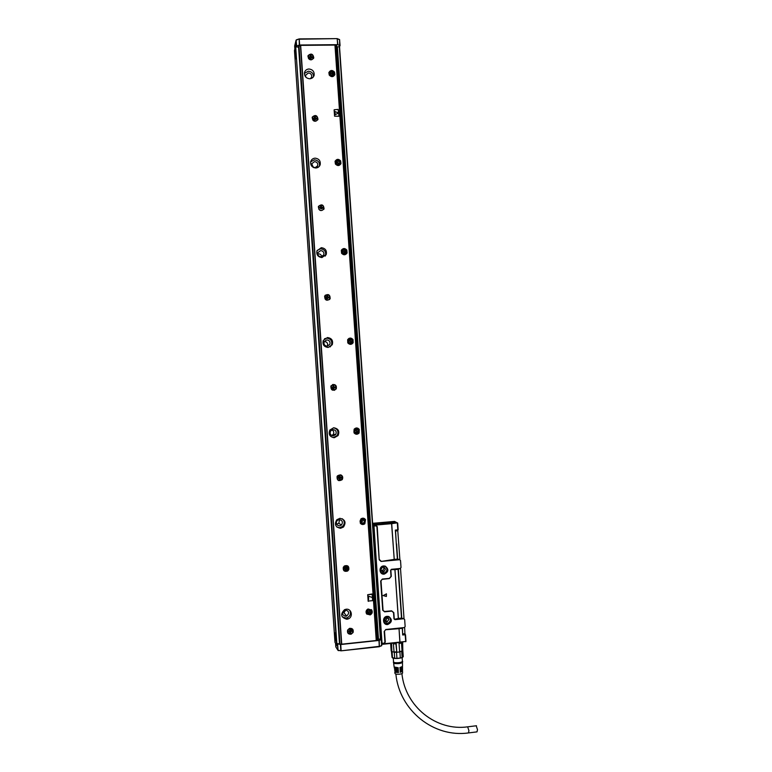 <?xml version="1.0" encoding="UTF-8"?>
<svg xmlns="http://www.w3.org/2000/svg" width="772" height="772" viewBox="0 0 772 772"><rect width="100%" height="100%" fill="white"/><g stroke="black" fill="none" stroke-linecap="round" stroke-linejoin="round"><path stroke-width="1.16" d="M384.813 567.941L384.697 568.771M383.366 570.865L382.738 571.27M388.219 618.025L388.075 618.652M386.27 620.852L385.479 621.19M373.938 525.211L381.764 644.012M373.831 525.192L382.092 644.022M384.186 631.477L385.826 629.489L384.186 631.477L384.929 642.217L384.109 643.211L381.841 643.279M373.503 525.134L375.829 525.269L377.228 526.581L379.206 559.806L376.9 526.649L375.954 525.828L373.706 526.118M372.673 524.053L373.918 524.719L391.539 523.175L373.687 524.815L372.693 524.275M397.483 559.536L399.259 559.43L397.387 559.092L395.361 530.084L398.14 529.785L397.705 523.088L394.511 521.409L372.625 523.319M386.203 523.455L394.753 522.248L390.333 521.959L381.831 523.098L386.203 523.455M376.919 524.304L379.814 523.899L376.919 524.304M372.644 523.57L379.795 523.194L372.664 523.812M391.414 569.321L390.593 570.305L391.018 576.414L389.377 578.382L382.323 579.058L380.683 581.036L382.294 579.328L389.358 578.575L391.288 576.337L390.854 570.238L391.414 569.321L400.205 568.491L398.101 569.311L401.517 618.111L403.717 618.748L394.917 619.655L393.981 618.845L393.546 612.727L391.607 610.845L384.524 611.463L382.709 610.208L384.601 611.829L391.665 611.106M385.826 629.489L404.335 627.549L402.28 627.983L402.695 634.999L405.512 634.7L405.975 641.339L400.002 642.439L399.037 628.678L399.877 642.449L382.237 644.34M383.694 567.275L383.993 568.24L382.787 570.421L381.233 570.614M387.351 617.494L385.826 620.408L384.553 620.399M382.188 643.993L384.06 643.626L385.267 642.092L384.514 631.361M403.717 618.748L404.663 619.549L405.146 626.555L404.335 627.549M380.683 581.036L382.709 610.208M399.259 559.43L400.523 560.52L401.015 567.507L400.205 568.491M399.587 559.71L381.098 561.437L379.206 559.806M383.636 565.944C378.454 566.233 379.052 574.822 384.205 574.127C388.683 571.917 389.02 569.253 385.218 566.127L383.636 565.944M387.139 616.326C381.957 616.664 382.555 625.262 387.708 624.529C392.186 622.271 392.533 619.598 388.731 616.49L387.139 616.326M397.426 522.827L391.703 523.657L391.539 523.175L394.251 559.382L397.387 559.092M382.41 522.76L379.959 522.924M379.506 524.053L376.138 524.294M397.812 529.872L397.348 523.165M394.251 559.382L381.098 561.437M401.517 618.111L398.371 618.43L394.965 569.611L391.365 569.649M394.965 569.611L398.101 569.311M398.371 618.43L394.83 619.221L394.241 618.758L393.817 612.64L391.607 610.845M403.389 618.459L401.614 618.555M404.663 619.549L403.302 618.382M399.095 628.678L402.231 628.35M385.797 629.749L399.037 628.678M405.754 641.754L405.155 634.738M396.354 544.067L396.132 541.191M396.132 540.989L395.525 530.074M385.353 569.253L384.138 571.454C382.439 572.013 381.387 571.415 380.963 569.678L382.14 567.497C383.848 566.909 384.919 567.497 385.353 569.253M384.446 619.877L386.048 617.503C387.592 617.224 388.528 617.87 388.847 619.424L387.206 621.807C385.682 622.058 384.755 621.412 384.446 619.877M381.011 580.94L383.037 610.102M379.534 559.719L381.021 561.09M383.607 566.185L382.111 566.658C379.071 570.218 379.747 572.602 384.138 573.818L385.527 573.413C388.393 570.798 388.248 568.443 385.093 566.349L383.607 566.185M387.11 616.558L386.328 616.722C382.487 620.128 382.931 622.628 387.64 624.21L388.306 624.075C391.887 621.653 391.983 619.202 388.596 616.712L387.11 616.558M386.396 593.9L383.182 595.579L386.376 596.466L386.357 593.793M386.434 593.938L386.376 596.466M402.463 627.964L402.666 634.536M397.715 529.881L399.915 559.989M400.485 568.144L404.046 619.019M404.615 627.202L404.962 634.42L402.839 634.642M396.586 543.893L397.677 559.517M398.333 568.896L401.807 618.536M381.204 572.766L384.803 572.853C387.206 571.048 387.505 568.974 385.72 566.629M384.321 622.724L387.573 623.332C390.342 621.971 391.028 619.935 389.628 617.233M383.095 595.53L386.328 596.428M376.205 523.802L376.186 523.126L377.209 523.715M379.448 523.358L377.199 523.657M376.186 523.126L379.351 523.387M376.06 523.754L372.992 523.696L375.057 523.233L376.07 523.812M386.318 523.416L382.188 523.184L390.217 521.997L394.309 522.383L386.318 523.416M393.421 643.269L396.161 643.288L395.901 643.848L393.411 643.829L393.421 643.269M399.027 642.979L399.655 651.964L402.048 651.028L401.488 642.96L401.237 642.439L399.027 642.979L399.655 651.964L396.789 652.272L396.161 643.288M401.855 651.394L402.82 650.728L402.222 642.198M389.735 522.229L384.282 523.04L390.95 522.818L392.244 522.345L389.735 522.229L389.783 522.924M391.163 650.941L390.642 643.558L392.051 657.406L394.695 658.333L394.27 652.263L391.626 651.462L391.076 643.51M391.578 643.452L392.051 657.406M394.27 652.263L396.789 652.272L395.901 643.848M401.488 642.96L399.481 643.462M402.82 650.728L402.666 642.15M394.048 652.243L393.411 643.829M393.971 651.906L396.47 651.935M400.041 651.549L402.048 651.028M399.896 651.915L400.321 657.995L396.943 658.362L396.518 652.282M402.83 650.709L403.254 656.721L402.125 657.522L401.701 651.452M392.475 657.898L392.06 651.838M394.695 658.333L396.943 658.362M400.321 657.995L402.125 657.522M392.784 658.034C394.801 658.67 397.541 658.651 400.996 657.956L402.53 657.387M393.276 658.217L393.537 662.009L394.521 662.617C398.362 662.974 400.996 662.588 402.424 661.469L402.415 661.382M393.517 661.701L394.318 662.666C398.391 663.042 401.179 662.637 402.685 661.459L402.395 661.064M393.363 662.27L394.588 663.515C398.429 663.872 401.064 663.486 402.482 662.366L402.675 661.507M394.791 671.92L395.013 673.589L395.853 674.13C399.124 674.458 401.363 674.13 402.569 673.136L402.569 673.078M395.206 671.389L394.772 671.814L395.64 672.364L398.487 672.508L398.429 671.63L395.534 671.476L394.531 669.971M394.936 669.43L394.521 669.855L395.409 670.414L398.371 670.569L398.323 669.681L395.303 669.536L394.27 668.012M394.666 667.471L394.26 667.896L395.177 668.465L398.255 668.62L398.207 667.732L394.145 666.998L393.614 663.032M402.55 670.385L400.185 671.428L400.243 672.316L402.55 671.341L402.067 670.897M402.53 668.407L400.07 669.488L400.128 670.366L402.54 669.372L402.058 668.919M402.521 666.429L399.954 667.539L400.012 668.427L402.521 667.394L402.048 666.94M401.536 669.179L400.108 670.144M401.672 671.148L400.224 672.122M395.515 671.833L398.487 672.508M395.38 669.864L398.371 670.569M395.245 667.905L398.255 668.62M401.421 667.635L399.993 668.166M398.072 668.398L398.024 667.741M398.207 670.366L398.159 669.691M398.342 672.344L398.294 671.64M468.749 732.898L477.009 731.875L477.501 729.627L476.179 725.786M342.44 612.862L343.936 612.659L345.943 609.928M336.524 524.149L338.84 523.329L339.516 519.566M331.796 435.553L333.253 434.404C334.228 432.465 333.784 430.93 331.941 429.821M327.338 346.165L327.434 345.981C328.1 343.395 327.106 341.909 324.462 341.533L324.23 341.562M321.702 256.738C321.384 254.895 320.293 253.93 318.431 253.824M315.13 167.814L312.235 166.453M345.345 609.928L344.399 610.179C341.523 613.093 341.986 615.12 345.779 616.268L346.638 616.056C349.62 613.171 349.185 611.125 345.345 609.928M339.14 519.575L337.2 520.463C335.511 523.416 336.303 525.221 339.574 525.886L341.446 525.057C343.212 522.104 342.44 520.28 339.14 519.575M332.954 429.57L330.541 430.998C329.538 433.777 330.484 435.398 333.388 435.862L335.752 434.491C336.824 431.693 335.888 430.052 332.954 429.57M326.788 339.912L324.163 341.687C323.526 344.312 324.549 345.808 327.222 346.174L329.818 344.437C330.493 341.803 329.49 340.288 326.788 339.912M320.65 250.582L317.91 252.598C317.504 255.088 318.556 256.497 321.075 256.825L323.796 254.857C324.24 252.357 323.188 250.929 320.65 250.582M313.76 167.62L314.957 167.823L317.746 165.7C318.035 163.297 316.964 161.937 314.532 161.609L311.743 163.76L313.278 167.399M310.402 78.715L311.685 76.939C311.878 74.614 310.798 73.282 308.443 72.964L305.615 75.202L305.76 77.055M376.253 640.509L334.961 45.066M300.655 45.374L341.735 644.186M334.565 116.196L339.005 116.215L338.117 109.402L334.17 109.769L334.565 116.196L338.976 116.282M372.027 593.996L367.684 594.72L368.273 601.369M335.405 164.021C337.557 166.173 339.41 166.019 340.983 163.558L340.655 160.875C338.493 158.714 336.621 158.878 335.058 161.377L335.405 164.021M324.665 296.072L324.607 296.197C324.944 300.472 326.788 301.312 330.127 298.696L330.165 298.61C329.866 294.306 328.032 293.457 324.665 296.072M318.498 206.365L318.363 206.713C318.913 210.824 320.785 211.605 323.95 209.058L324.076 208.749C323.555 204.609 321.692 203.818 318.498 206.365M312.351 117.006L312.168 117.498C312.872 121.503 314.754 122.246 317.803 119.756L317.977 119.284C317.302 115.269 315.43 114.507 312.351 117.006M347.632 630.087C347.072 633.001 348.24 634.372 351.144 634.208L353.113 632.461C353.653 629.489 352.457 628.128 349.504 628.36L347.632 630.087M308.125 55.545L307.922 56.124C308.703 60.052 310.585 60.795 313.577 58.344L313.77 57.784C313.017 53.837 311.135 53.094 308.125 55.545M346.136 609.224L344.592 609.639C340.085 614.261 340.838 617.455 346.831 619.25L348.133 618.932C353.46 617.127 351.665 608.404 346.136 609.224M339.892 518.321L336.804 519.749C334.17 524.41 335.424 527.257 340.577 528.299L343.501 527.015C346.338 522.345 345.132 519.45 339.892 518.321M333.658 427.765L329.847 430.043C328.264 434.433 329.769 436.991 334.344 437.705L338.068 435.562C339.786 431.133 338.319 428.528 333.658 427.765M327.463 337.547L323.304 340.384C322.31 344.524 323.922 346.879 328.139 347.458L332.24 344.737C333.33 340.558 331.738 338.165 327.463 337.547M321.287 247.687L316.954 250.881C316.308 254.808 317.977 257.037 321.963 257.558L326.247 254.461C326.961 250.495 325.311 248.237 321.287 247.687M315.13 158.163C312.892 158.347 311.415 159.486 310.701 161.58C310.286 165.362 311.994 167.495 315.806 167.997C317.996 167.814 319.463 166.704 320.197 164.658C320.67 160.856 318.981 158.685 315.13 158.163M308.993 68.988C306.667 69.152 305.172 70.339 304.515 72.549C304.255 76.196 305.973 78.281 309.668 78.773C311.965 78.609 313.451 77.451 314.127 75.289C314.436 71.603 312.728 69.509 308.993 68.988M371.786 610.131L368.08 608.963C366.092 610.092 365.571 611.685 366.517 613.73L370.135 614.927C372.181 613.827 372.731 612.225 371.786 610.131M365.513 519.595C364.172 517.964 362.618 517.751 360.862 518.948L360.244 523.098C361.557 524.699 363.081 524.931 364.838 523.792L365.513 519.595M359.26 429.396C357.61 427.543 355.892 427.495 354.116 429.232L354.001 432.812C355.622 434.646 357.33 434.713 359.105 433.034L359.26 429.396M353.036 339.545C351.154 337.557 349.359 337.605 347.641 339.709L347.776 342.874C349.639 344.852 351.424 344.814 353.142 342.758L353.036 339.545M346.831 250.041C344.785 247.947 342.942 248.073 341.311 250.408L341.581 253.274C343.608 255.358 345.441 255.242 347.082 252.946L346.831 250.041M334.498 72.047C332.25 69.827 330.368 70.02 328.862 72.616L329.248 75.096C331.497 77.316 333.369 77.132 334.884 74.556L334.498 72.047M336.322 388.683C336.216 384.417 334.43 383.501 330.956 385.923L330.85 386.125C330.937 390.352 332.722 391.288 336.196 388.924L336.322 388.683M342.546 479.007C342.662 475.041 340.973 473.989 337.48 475.851L337.065 476.517C336.93 480.454 338.609 481.525 342.092 479.73L342.546 479.007M348.79 569.688C349.176 566.223 347.709 564.979 344.389 565.963L343.308 567.266C342.903 570.682 344.351 571.946 347.632 571.039L348.79 569.688M300.443 45.374L341.523 644.205M339.989 643.906L298.996 46.156M339.748 643.877L298.764 46.243L339.748 643.877M342.131 616.799L345.904 618.073L347.207 617.764C350.314 616.046 351.173 613.586 349.784 610.382M336.949 527.112L339.699 527.691L342.604 526.417C344.862 523.763 344.795 521.216 342.392 518.774M333.282 437.666L337.21 435.524C338.908 431.519 337.673 428.942 333.523 427.775M330.04 346.956L331.42 345.258C332.5 341.108 330.918 338.734 326.662 338.117L324.501 338.763M325.205 256.111L325.466 255.532C326.18 251.595 324.529 249.346 320.525 248.806L317.147 250.398M319.512 166.048C319.82 162.371 318.122 160.296 314.407 159.823L310.633 161.888M313.538 76.66C313.364 73.369 311.627 71.545 308.317 71.188L304.4 73.398M334.585 116.147L334.131 109.981M368.128 601.07L372.615 600.655L372.181 594.305L367.684 594.72M368.157 601.098L367.713 594.749M340.732 164.108L340.548 161.078C338.696 159.061 336.91 159.051 335.193 161.039M325.166 295.319C328.573 293.794 330.213 294.914 330.107 298.668L329.499 299.575M318.547 206.269C321.779 203.953 323.603 204.812 324.028 208.836L323.825 209.309M312.226 117.305L312.303 117.132C315.381 114.642 317.253 115.404 317.929 119.419L317.861 119.631M352.727 629.286L353.045 632.374L351.077 634.121L347.902 633.117M307.941 56.038L308.086 55.69C311.097 53.249 312.978 53.992 313.721 57.939L313.693 58.045M366.768 614.078L370.01 614.792C372.056 613.692 372.606 612.09 371.66 609.996L371.351 609.6M361.238 524.072L364.712 523.725L365.388 519.527L364.307 518.494M356.481 434.26L358.99 433.024L359.144 429.396L356.539 427.949M351.887 343.994L353.036 342.816L352.92 339.612C351.791 338.136 350.382 337.779 348.712 338.541M346.551 253.785L346.724 250.176C345.152 248.343 343.472 248.198 341.697 249.732M334.739 74.952L334.401 72.317C332.365 70.194 330.532 70.252 328.901 72.5M332.597 384.543C335.579 384.36 336.804 385.739 336.264 388.692L334.411 390.323M340.703 474.848C342.507 475.687 343.096 477.067 342.488 478.987L338.734 480.618M348.056 566.146L348.732 569.63L347.574 570.981L343.907 570.682M294.47 50.576L334.98 642.343L294.47 50.576L295.628 46.002L336.65 644.938L337.229 644.938M336.949 644.967L295.628 46.002M334.98 642.352L336.65 644.938M377.865 640.335L336.573 45.056L300.24 45.374L298.011 47.063L296.265 46.947L296.13 44.882L295.859 45.905M336.727 644.967L337.296 645.855L337.152 643.761L340.751 644.524L378.955 640.451L381.339 639.602L380.808 638.984L377.798 639.245M336.65 46.137L377.875 640.335L341.32 644.224L337.547 643.626L337.296 645.855M336.698 46.86L339.68 46.735L339.545 39.604M377.826 639.679L378.27 640.2M334.807 111.448L338.445 113.011L334.807 111.467L335.27 114.681L338.435 113.04M368.63 599.516L368.476 596.158L371.988 597.403M335.559 161.309L335.386 161.724C335.309 164.561 336.64 165.642 339.371 164.947L340.307 163.944M325.35 295.589L325.041 298.889C326.305 300.385 327.695 300.559 329.229 299.391M318.778 206.51L318.875 209.241C320.476 210.959 322.02 210.959 323.497 209.231M312.477 117.547L312.737 119.93C314.426 121.715 315.999 121.686 317.437 119.834L317.524 119.621M352.418 629.412L349.494 628.524L347.805 630.068L348.095 632.847M308.202 56.279L308.51 58.508C310.199 60.303 311.772 60.284 313.21 58.45L313.355 58.083M371.033 609.928L367.578 609.542C366.14 610.806 365.976 612.206 367.057 613.721M364.152 518.938L361.035 519.218C359.665 520.859 359.791 522.345 361.431 523.657L361.45 523.59M356.674 428.402L354.358 429.493C353.354 431.78 354.058 433.217 356.461 433.806M348.992 338.908L347.931 339.989C347.419 343.009 348.654 344.215 351.636 343.617M342.035 250.032L341.62 250.717C341.378 253.67 342.691 254.789 345.538 254.084L346.184 253.525M329.287 72.751L329.2 73.012C329.229 75.772 330.57 76.814 333.214 76.148L334.295 74.855M332.645 384.852L331.043 386.289L331.227 388.876L334.276 390.024M340.558 475.137L337.258 476.613L337.441 479.219L338.802 480.3M347.796 566.339L344.466 566.127L343.492 567.295L344.08 570.392M295.068 54.127L295.57 58.942L295.464 50.701L295.068 54.127M334.797 634.285L335.637 640.943L335.116 632.866L334.797 634.285M296.265 46.947L296.13 44.882M339.998 45.538L339.593 39.797L340.076 45.606L337.615 44.67L299.632 45.008L296.651 45.934L296.101 40.144L294.672 45.837L294.865 48.974L294.663 45.982L296.091 40.26L296.265 46.918M377.489 634.854L377.99 634.748L337.509 51.261L336.997 51.184M377.99 634.748L378.299 639.158M340.751 644.524L341.127 650.825L379.66 646.299L381.744 645.498L381.329 639.583L381.58 645.865M325.06 298.861C326.807 300.636 328.389 300.53 329.808 298.552L329.596 296.043C327.839 294.257 326.257 294.373 324.838 296.38L325.06 298.861M318.894 209.193C320.756 211.036 322.368 210.891 323.719 208.749L323.429 206.452C321.557 204.599 319.946 204.754 318.604 206.925L318.894 209.193M312.757 119.863C314.696 121.764 316.317 121.59 317.62 119.342L317.282 117.209C315.333 115.298 313.712 115.482 312.419 117.749L312.757 119.863M348.018 632.731L350.99 633.802C352.872 632.895 353.402 631.496 352.572 629.614L349.523 628.562C347.699 629.498 347.197 630.888 348.018 632.731M308.53 58.431C310.518 60.361 312.149 60.177 313.413 57.881L313.056 55.825C311.058 53.886 309.427 54.079 308.173 56.395L308.53 58.431M331.256 388.876C332.828 390.555 334.363 390.526 335.859 388.779L335.791 385.971C334.199 384.282 332.655 384.321 331.169 386.096L331.256 388.876M337.47 479.229C338.802 480.753 340.24 480.85 341.784 479.499L342.006 476.256C340.645 474.712 339.197 474.635 337.663 476.025L337.47 479.229M343.704 569.939L347.4 570.701L348.249 566.88L344.495 566.156L343.704 569.939M337.21 46.909L337.509 51.261M325.745 297.23L326.324 297.143L325.794 297.886L327.087 299.034L327.762 298.417L327.01 298.291M326.324 297.143L326.865 295.898L327.579 295.859L327.878 298.011M327.502 296.573L327.579 295.859M327.627 296.448L328.293 297.037L327.81 297.133M327.859 298.031L328.92 297.731L328.293 297.037M319.579 207.62L320.872 208.768M320.158 207.494L320.698 206.269L321.413 206.24L321.702 208.392M321.335 207.031L321.413 206.24M321.451 206.828L322.127 207.427L321.654 207.629M321.48 208.816L322.754 208.122L322.127 207.427M313.442 118.357L314.011 118.203L313.48 118.927L314.773 120.104L315.449 119.506L314.735 119.592M314.011 118.203L314.561 116.977L315.275 116.968L315.565 119.11M315.198 117.836L315.275 116.968M315.314 117.547L315.98 118.155L315.516 118.463M315.333 119.65L316.607 118.859L315.98 118.155M349.407 630.878L348.693 630.975L349.33 631.641L349.822 629.614L350.546 629.537L351.839 630.647L351.887 631.371L349.465 631.438M351.163 631.235L351.887 631.371M351.308 631.428L350.72 632.133L350.594 631.554M349.33 631.641L350.044 632.799L350.72 632.133M309.225 56.964L309.794 56.781L309.254 57.495L310.547 58.682L311.145 58.247M309.794 56.781L310.334 55.574L311.048 55.565L311.338 57.707M310.981 56.491L311.048 55.565M311.087 56.144L311.753 56.761L311.299 57.138M311.116 58.325L312.38 57.466L311.753 56.761M331.931 387.177L332.51 387.129L331.979 387.882L333.272 389.02L333.948 388.393L333.147 388.162M332.51 387.129L333.774 385.817L333.842 388.123M333.687 386.444L333.774 385.817M333.813 386.405L333.996 386.984M333.861 388.084L335.116 387.679L334.488 386.994M339.931 476.131L340.027 476.72L339.275 476.189L339.169 477.231L338.146 477.501L338.194 478.225L338.918 478.177L338.869 477.424M340.027 476.72L341.282 477.25L341.33 477.974L339.284 478.389M340.616 477.974L341.33 477.974M340.751 478.022L340.047 478.322M338.773 478.177L339.487 479.354L340.162 478.708M346.155 566.793L346.271 567.372L345.509 566.851L345.258 568.028L344.38 568.192L345.016 568.867L345.103 568.105M346.271 567.372L347.525 567.893L347.574 568.626L345.402 568.954M346.85 568.549L347.574 568.626M346.985 568.674L346.406 569.369L346.281 568.877M345.016 568.867L345.731 570.035L346.406 569.369M328.872 297.008L328.862 297.731M328.824 297.066L328.168 297.162M326.874 295.946L327.531 295.917M322.706 207.407L322.696 208.122M322.657 207.504L322.011 207.639M320.708 206.356L321.364 206.336M320.042 207.707L321.413 207.407M316.559 118.145L316.549 118.859M316.51 118.27L315.873 118.454M314.571 117.112L315.227 117.093M313.905 118.492L315.275 118.241M350.768 632.731L350.034 632.712M350.7 632.644L350.575 631.94M351.781 630.647L351.829 631.284M350.469 629.547L350.633 630.328M312.332 56.752L312.322 57.466M312.284 56.906L311.647 57.109M310.344 55.729L311 55.719M309.688 57.128L311.048 56.916M333.929 388.982L333.822 388.432M335.067 386.955L335.058 387.689M335.009 386.975L334.353 387.042M333.06 385.884L333.716 385.836M340.201 479.296L339.487 479.325M340.143 479.277L340.027 478.659M341.224 477.26L341.272 477.955M339.892 476.671L340.269 478.071M346.445 569.958L345.721 569.968M346.387 569.9L346.261 569.244M347.468 567.903L347.506 568.568M326.517 297.867L326.469 297.201M326.73 296.959L327.569 296.921M320.351 208.228L320.312 207.678M349.87 630.261L350.498 630.193M350.758 630.521L350.806 631.303M311.135 58.247L310.518 58.247M332.703 387.853L332.655 387.1M333.012 386.82L333.755 386.772M339.275 477.019L339.96 476.971M345.547 567.574L346.184 567.516M346.435 567.767L346.493 568.617M338.387 163.066L337.325 162.535M337.383 162.448L338.059 162.072M368.881 612.514L368.505 612.032M369.315 611.492L368.437 611.955M369.45 611.356L369.46 612.157M363.072 520.704L362.242 521.457M356.577 431.519L356.191 430.564L357.002 430.93M356.403 431.693L357.002 431.567M350.768 341.764L349.88 341.147M349.764 341.176L349.996 340.664L350.787 341.07M344.466 252.28L343.501 251.73L344.235 251.257M344.437 252.261L344.766 251.595M332.163 74.035L331.178 73.668L331.902 73.224M332.182 73.176L332.365 73.765M332.114 74.093L332.442 73.572M295.965 55.806L295.898 53.924M335.888 637.768L335.723 635.896M373.513 525.211L372.731 524.786M375.954 525.828L375.829 525.269M373.966 525.211L391.703 523.657L394.202 559.391M405.628 641.474L382.217 643.983M398.323 618.44L394.917 569.611M405.068 633.687L402.878 633.918M397.87 530.75L395.679 530.943M385.614 522.586L385.653 523.117M385.749 522.567L385.797 523.126M389.57 522.229L389.619 522.943M395.882 674.139C399.375 710.356 433.681 737.897 468.459 732.927L468.932 730.688L467.649 726.828M298.561 46.667L339.487 643.645M335.135 45.066L376.418 640.49M377.247 640.403L335.955 45.056M336.129 45.056L377.421 640.384M377.817 640.345L336.524 45.056M298.957 38.996L296.255 40.144L299.189 38.909L299.304 45.056M299.189 38.928L337.123 38.629L299.189 38.909L296.323 39.854M337.451 38.764L339.477 39.526L337.161 38.619L299.227 39.208L299.632 45.008M380.654 638.936L339.535 46.841L380.654 638.936M336.042 647.274L335.559 643.25L335.81 646.917L337.885 650.188L337.48 644.253M379.554 646.637L381.667 645.556L381.252 639.66M341.147 650.825L379.322 646.724L379.255 640.393M340.983 650.815L338.059 650.236L337.653 644.302M339.4 164.88L340.5 163.519C340.597 160.672 339.275 159.582 336.534 160.267L335.424 161.647C335.347 164.494 336.669 165.565 339.4 164.88M370.492 614.058C366.729 614.522 365.783 613.055 367.675 609.658C371.438 609.195 372.374 610.662 370.492 614.058C372.49 611.028 371.699 609.426 368.157 609.301L367.617 609.591C365.648 612.611 366.41 614.222 369.923 614.416L370.521 614.107C372.49 611.028 371.699 609.436 368.157 609.301L368.109 609.253M364.249 523.57L364.48 523.397C366.092 519.961 365.05 518.514 361.354 519.035L361.074 519.247C359.53 522.673 360.582 524.111 364.249 523.57M358.005 433.382L358.681 432.754C359.598 429.483 358.411 428.17 355.11 428.827L354.406 429.493C353.528 432.754 354.724 434.047 357.996 433.382M351.781 343.54L352.679 342.575C353.2 339.468 351.935 338.271 348.896 338.966L347.969 339.96C347.487 343.058 348.761 344.244 351.781 343.54M345.576 254.036L346.609 252.84C346.869 249.877 345.567 248.748 342.7 249.443L341.658 250.668C341.417 253.621 342.729 254.741 345.576 254.036M333.253 76.061L334.392 74.585C334.373 71.825 333.041 70.773 330.387 71.42L329.229 72.925C329.268 75.675 330.609 76.727 333.253 76.061M339.69 39.874L337.161 38.61M339.313 46.889L380.422 638.936M340.413 644.524L340.819 650.468L338.233 650.593M378.955 640.451L379.322 646.724M337.383 46.918L378.483 639.139M337.615 44.67L337.21 38.909L337.914 44.708M336.573 160.306C340.327 160.122 341.253 161.618 339.381 164.803C335.627 164.986 334.691 163.49 336.573 160.306M361.402 519.102C365.166 518.688 366.102 520.164 364.22 523.512C360.456 523.927 359.52 522.451 361.402 519.102M355.159 428.885C358.922 428.537 359.858 430.014 357.976 433.324C354.213 433.671 353.277 432.195 355.159 428.885M348.944 339.014C352.698 338.725 353.634 340.211 351.752 343.472C347.998 343.772 347.062 342.285 348.944 339.014M342.749 249.491C346.493 249.25 347.429 250.746 345.557 253.969C341.803 254.21 340.867 252.714 342.749 249.491M330.426 71.458C334.17 71.333 335.106 72.829 333.224 75.974C329.48 76.1 328.544 74.594 330.426 71.458M336.959 160.856C339.728 160.721 340.413 161.83 339.024 164.175C336.264 164.311 335.579 163.201 336.959 160.856M368.07 610.266C370.84 609.919 371.535 610.999 370.145 613.508C367.366 613.846 366.671 612.765 368.07 610.266M361.798 519.691C364.567 519.392 365.262 520.482 363.873 522.953C361.103 523.252 360.408 522.162 361.798 519.691M355.554 429.473C358.324 429.213 359.019 430.303 357.629 432.735C354.859 432.995 354.165 431.905 355.554 429.473M349.33 339.593C352.1 339.371 352.794 340.471 351.405 342.874C348.635 343.096 347.94 341.996 349.33 339.593M343.135 250.051C345.904 249.877 346.589 250.977 345.209 253.351C342.44 253.534 341.745 252.434 343.135 250.051M330.812 71.999C333.572 71.902 334.257 73.012 332.877 75.328C330.117 75.424 329.422 74.315 330.812 71.999M338.976 164.089C340.298 161.859 339.641 160.808 337.017 160.943C335.695 163.162 336.351 164.214 338.976 164.089M370.097 613.422C371.419 611.048 370.753 610.025 368.119 610.343C366.797 612.727 367.462 613.75 370.097 613.422M363.824 522.866C365.146 520.521 364.48 519.488 361.856 519.778C360.534 522.123 361.19 523.155 363.824 522.866M357.581 432.658C358.893 430.342 358.237 429.309 355.602 429.55C354.29 431.866 354.946 432.909 357.581 432.658M351.356 342.787C352.669 340.5 352.013 339.468 349.388 339.67C348.066 341.957 348.722 343 351.356 342.787M345.152 253.264C346.474 251.016 345.817 249.964 343.193 250.138C341.871 252.396 342.527 253.438 345.152 253.264M332.828 75.241C334.141 73.041 333.485 71.989 330.86 72.085C329.548 74.276 330.204 75.338 332.828 75.241M335.366 633.648L335.945 640.104M384.138 571.454L382.787 570.421M387.206 621.807L385.826 620.408M384.803 572.853L385.527 573.413M387.573 623.332L388.306 624.075M391.568 522.316L394.029 522.596M402.424 661.469L402.144 657.522M402.569 673.136L402.55 671.341M402.55 670.443L402.54 669.372M402.53 668.475L402.521 667.394M402.521 666.497L402.482 662.366M395.669 672.016L395.631 671.495M476.478 725.748L467.928 726.799C436.441 731.46 405.223 706.708 401.923 673.657M401.71 671.572L401.672 671.061M343.936 612.659L346.638 616.056M338.84 523.329L341.446 525.057M333.253 434.404L335.752 434.491M327.434 345.981L329.818 344.437M322.86 256.159L323.796 254.857M317.408 166.443L317.746 165.7M347.207 617.764L348.133 618.932M342.604 526.417L343.501 527.015M337.21 435.524L338.068 435.562M331.42 345.258L332.24 344.737M325.466 255.532L326.247 254.461M319.647 165.855L320.197 164.658M313.905 75.945L314.127 75.289M335.386 161.724L336.534 160.267C339.69 159.872 341.012 160.962 340.5 163.519M361.035 519.218L361.354 519.035C365.05 518.514 366.092 519.971 364.48 523.397M354.358 429.493L355.11 428.827C358.42 428.18 359.607 429.483 358.681 432.754M347.931 339.989L348.896 338.966C351.935 338.271 353.2 339.477 352.679 342.575M341.62 250.717L342.7 249.443C345.576 248.758 346.879 249.887 346.609 252.84M329.2 73.012L330.387 71.42C333.465 71.053 334.797 72.114 334.392 74.585M337.441 51.328L377.913 634.719M369.923 614.416L370.521 614.107M335.366 633.638L335.83 639.67"/></g></svg>
